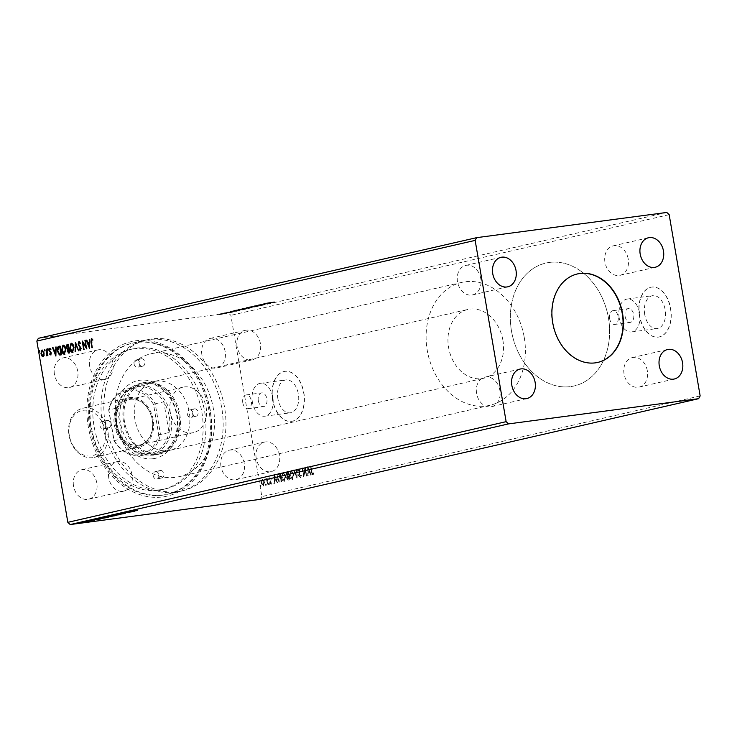 <?xml version="1.0" encoding="UTF-8"?>
<svg xmlns="http://www.w3.org/2000/svg" width="737" height="737" viewBox="0 0 737 737"><rect width="100%" height="100%" fill="white"/><g stroke="black" fill="none" stroke-linecap="round" stroke-linejoin="round"><path stroke-width="0.55" stroke-dasharray="3.69 2.76" d="M577.338 273.961A45.39 35.164 77.1 0 0 577.182 273.989A45.39 35.164 77.1 0 0 552.418 322.87A45.39 35.164 77.1 0 0 597.504 362.475A45.39 35.164 77.1 0 0 597.661 362.438M258.318 400.725A6.937 4.376 82.4 0 1 261.681 392.867A6.937 4.376 82.4 0 1 266.868 398.763A6.937 4.376 82.4 0 1 263.505 406.621A6.937 4.376 82.4 0 1 258.318 400.725M242.795 402.789A6.937 4.376 82.4 0 1 246.158 394.931A6.937 4.376 82.4 0 1 251.345 400.817A6.937 4.376 82.4 0 1 247.982 408.676A6.937 4.376 82.4 0 1 242.795 402.789M625.123 316.477A6.937 4.376 82.4 0 1 628.486 308.619A6.937 4.376 82.4 0 1 633.673 314.515A6.937 4.376 82.4 0 1 630.31 322.373A6.937 4.376 82.4 0 1 625.123 316.477M609.6 318.531A6.937 4.376 82.4 0 1 612.963 310.673A6.937 4.376 82.4 0 1 618.15 316.569A6.937 4.376 82.4 0 1 614.787 324.427A6.937 4.376 82.4 0 1 609.6 318.531M644.709 314.459A16.592 10.465 82.4 0 1 652.752 295.657A16.592 10.465 82.4 0 1 665.161 309.761A16.592 10.465 82.4 0 1 657.109 328.555A16.592 10.465 82.4 0 1 644.709 314.459M619.172 317.84A16.592 10.465 82.4 0 1 627.215 299.047A16.592 10.465 82.4 0 1 639.624 313.142A16.592 10.465 82.4 0 1 631.581 331.945A16.592 10.465 82.4 0 1 619.172 317.84M277.895 398.708A16.592 10.465 82.4 0 1 285.947 379.905A16.592 10.465 82.4 0 1 298.356 394.009A16.592 10.465 82.4 0 1 290.304 412.812A16.592 10.465 82.4 0 1 277.895 398.708M252.367 402.089A16.592 10.465 82.4 0 1 260.41 383.295A16.592 10.465 82.4 0 1 272.819 397.4A16.592 10.465 82.4 0 1 264.776 416.193A16.592 10.465 82.4 0 1 252.367 402.089M272.782 399.905A25.215 15.901 82.4 0 1 285.007 371.328A25.215 15.901 82.4 0 1 303.865 392.766A25.215 15.901 82.4 0 1 291.64 421.334A25.215 15.901 82.4 0 1 272.782 399.905M272.579 399.924A25.215 15.901 82.4 0 1 284.814 371.356A25.215 15.901 82.4 0 1 303.672 392.784A25.215 15.901 82.4 0 1 291.437 421.361A25.215 15.901 82.4 0 1 272.579 399.924M639.587 315.648A25.215 15.901 82.4 0 1 651.812 287.08A25.215 15.901 82.4 0 1 670.67 308.508A25.215 15.901 82.4 0 1 658.445 337.085A25.215 15.901 82.4 0 1 639.587 315.648M639.394 315.676A25.215 15.901 82.4 0 1 651.619 287.108A25.215 15.901 82.4 0 1 670.477 308.536A25.215 15.901 82.4 0 1 658.252 337.104A25.215 15.901 82.4 0 1 639.394 315.676M647.335 370.812A15.127 11.718 77.1 0 0 632.3 357.602A15.127 11.718 77.1 0 0 624.046 373.899A15.127 11.718 77.1 0 0 639.08 387.1A15.127 11.718 77.1 0 0 647.335 370.812M480.782 278.614A15.127 11.718 77.1 0 0 465.756 265.412A15.127 11.718 77.1 0 0 457.502 281.709A15.127 11.718 77.1 0 0 472.528 294.911A15.127 11.718 77.1 0 0 480.782 278.614M499.879 390.361A15.127 11.718 77.1 0 0 484.854 377.16A15.127 11.718 77.1 0 0 476.599 393.447A15.127 11.718 77.1 0 0 491.625 406.658A15.127 11.718 77.1 0 0 499.879 390.361M628.228 259.065A15.127 11.718 77.1 0 0 613.202 245.863A15.127 11.718 77.1 0 0 604.948 262.151A15.127 11.718 77.1 0 0 619.974 275.352A15.127 11.718 77.1 0 0 628.228 259.065M220.98 466.475A15.127 11.718 -102.9 0 1 229.235 450.187A15.127 11.718 -102.9 0 1 244.269 463.389A15.127 11.718 -102.9 0 1 236.015 479.676A15.127 11.718 -102.9 0 1 220.98 466.475M256.218 458.386A15.127 11.718 -102.9 0 1 264.472 442.089A15.127 11.718 -102.9 0 1 279.498 455.291A15.127 11.718 -102.9 0 1 271.244 471.588A15.127 11.718 -102.9 0 1 256.218 458.386M54.437 374.285A15.127 11.718 -102.9 0 1 62.691 357.998A15.127 11.718 -102.9 0 1 77.717 371.199A15.127 11.718 -102.9 0 1 69.462 387.487A15.127 11.718 -102.9 0 1 54.437 374.285M89.665 366.188A15.127 11.718 -102.9 0 1 97.92 349.9A15.127 11.718 -102.9 0 1 112.954 363.101A15.127 11.718 -102.9 0 1 104.7 379.398A15.127 11.718 -102.9 0 1 89.665 366.188M73.534 486.033A15.127 11.718 -102.9 0 1 81.789 469.736A15.127 11.718 -102.9 0 1 96.814 482.938A15.127 11.718 -102.9 0 1 88.56 499.235A15.127 11.718 -102.9 0 1 73.534 486.033M108.772 477.935A15.127 11.718 -102.9 0 1 117.026 461.648A15.127 11.718 -102.9 0 1 132.052 474.849A15.127 11.718 -102.9 0 1 123.798 491.137A15.127 11.718 -102.9 0 1 108.772 477.935M201.883 354.727A15.127 11.718 -102.9 0 1 210.137 338.44A15.127 11.718 -102.9 0 1 225.163 351.641A15.127 11.718 -102.9 0 1 216.908 367.938A15.127 11.718 -102.9 0 1 201.883 354.727M237.121 346.639A15.127 11.718 -102.9 0 1 245.375 330.342A15.127 11.718 -102.9 0 1 260.401 343.553A15.127 11.718 -102.9 0 1 252.146 359.84A15.127 11.718 -102.9 0 1 237.121 346.639M210.367 410.749A79.31 61.447 77.1 0 0 136.004 340.743A79.31 61.447 77.1 0 0 88.329 426.926A79.31 61.447 77.1 0 0 162.702 496.931A79.31 61.447 77.1 0 0 210.367 410.749M90.78 426.502A77.551 60.075 -102.9 0 1 133.075 343.009A77.551 60.075 -102.9 0 1 210.1 410.675A77.551 60.075 -102.9 0 1 167.796 494.168A77.551 60.075 -102.9 0 1 90.78 426.502M116.391 421.702A63.05 48.845 -102.9 0 1 150.781 353.815A63.05 48.845 -102.9 0 1 213.398 408.832A63.05 48.845 -102.9 0 1 179.008 476.71A63.05 48.845 -102.9 0 1 116.391 421.702M511.478 330.95A63.05 48.845 -102.9 0 1 545.868 263.072A63.05 48.845 -102.9 0 1 608.486 318.089A63.05 48.845 -102.9 0 1 574.095 385.967A63.05 48.845 -102.9 0 1 511.478 330.95A63.05 48.845 -102.9 0 1 545.868 263.072A63.05 48.845 -102.9 0 1 608.486 318.089A63.05 48.845 -102.9 0 1 574.095 385.967A63.05 48.845 -102.9 0 1 511.478 330.95M105.234 423.176A77.551 60.075 -102.9 0 1 147.529 339.683A77.551 60.075 -102.9 0 1 224.555 407.358A77.551 60.075 -102.9 0 1 182.251 490.842A77.551 60.075 -102.9 0 1 105.234 423.176M267.393 303.423L257.886 304.943L267.393 303.423L267.476 303.92L267.817 303.322M257.913 305.597L249.309 306.914L257.913 305.597L257.996 306.095L252.948 306.592L252.865 306.104M250.589 307.283L243.026 308.361L250.589 307.283L250.672 307.78L243.883 308.674L243.8 308.186M243.883 308.674L249.585 308.029L249.502 307.532M241.229 309.429L235.711 310.037L233.758 310.535L233.85 311.032L233.832 310.498L241.229 309.429L241.321 309.927L242.501 309.144M221.33 313.594L219.073 314.109L224.969 313.142L225.061 313.64L221.33 313.594L221.422 314.091L219.469 314.459L219.386 313.962L219.156 314.607L220.52 314.469L220.427 313.971M229.179 312.202L222.832 313.179L229.179 312.202L229.262 312.7L224.297 313.354L224.214 312.857M228.765 312.442L232.514 311.889L227.116 312.7L227.024 312.202L232.431 311.392L227.024 312.202L227.014 312.792L227.613 312.129L228.765 312.442L228.682 311.944M229.032 311.908L229.373 312.46L229.032 311.908M232.238 311.502L232.321 312L232.238 311.502M231.731 311.511L231.759 312.073L231.731 311.511M229.916 311.825L230.018 312.285M271.05 302.363L266.112 303.054L274.321 301.774L271.05 302.363L271.133 302.861L266.619 303.46L266.536 302.962M266.619 303.46L274.155 302.4L274.321 301.774L274.404 302.271L273.381 301.995M666.801 212.44L228.498 313.105L38.37 338.32M230.055 311.336L238.595 310.037L230.055 311.336L230.073 311.852L229.99 311.355M230.027 311.954L229.106 312.11L230.322 312.46L230.027 311.954M229.106 312.11L230.322 312.46L229.106 312.11M221.588 313.898L220.667 314.054L221.883 314.395L221.588 313.898M220.667 314.054L221.883 314.395L220.667 314.054M226.812 312.691L225.9 312.847L227.116 313.197L226.812 312.691M225.9 312.847L227.116 313.197L225.9 312.847M244.15 308.435L238.484 309.383L237.959 310.065L238.484 309.383L246.186 308.259L245.679 308.941L244.15 308.435L244.242 308.932L240.022 309.89L239.94 309.402M252.247 306.574L246.582 307.522L246.047 308.213L246.582 307.522L254.283 306.408L253.768 307.08L252.247 306.574L252.33 307.071L248.111 308.038L248.028 307.541M259.046 305.689L254.449 306.233L261.617 305.284L261.276 304.703L254.468 305.827L261.276 304.703L261.359 305.201L260.585 304.823L260.953 305.367L259.046 305.689L258.954 305.201M254.366 305.735L254.551 306.325L254.366 305.735M255.214 305.698L255.297 306.196L255.214 305.698M263.671 303.616L272.211 302.317L263.671 303.616L263.689 304.132L263.606 303.635M266.324 484.624L265.854 483.979L266.094 485.425L265.854 483.979M269.53 483.887L269.06 483.242L268.83 484.043L269.309 484.688L269.06 483.242M274.496 474.352L274.173 483.454L274.708 480.441L276.237 480.091L277.729 482.643L274.431 474.361M285.919 476.277L283.063 472.15L281.727 477.198C282.124 479.686 283.082 481.049 284.593 481.298L285.919 476.277L283.174 472.131L281.727 477.198M281.341 477.254C281.737 479.741 282.686 481.104 284.206 481.344L285.532 476.332M308.112 466.632L307.78 475.733L308.324 472.712L309.853 472.362L311.346 474.914L308.038 466.641M300.53 477.631L301.433 475.448L301.018 475.089L299.977 476.793L299.397 475.439L300.263 470.307L298.946 468.502L298.144 470.215L298.559 470.676L299.13 469.386L299.839 470.363L298.982 475.54L300.53 477.631M297.757 470.261L298.172 470.722L298.715 469.441L299.452 470.418L298.596 475.595L300.143 477.687L301.046 475.503L300.632 475.144L300.023 476.784L299.01 475.485L299.876 470.363L298.982 468.492L298.144 470.215M294.008 474.425L291.152 470.289L289.816 475.347C290.212 477.834 291.17 479.197 292.681 479.437L294.008 474.425L291.262 470.27L289.816 475.347M289.429 475.393C289.825 477.88 290.783 479.243 292.294 479.483L293.621 474.471M261.091 485.821L260.622 485.176L260.391 485.987L260.87 486.623L260.622 485.176M700.15 395.935L261.847 496.609L230.865 315.335L228.498 313.105M669.168 214.66L230.865 315.335M289.724 479.888L288.231 471.192L287.467 471.367L286.582 473.808L287.412 475.54L286.933 477.963L288.637 480.137L289.724 479.888L288.231 471.192M287.845 471.247L287.08 471.422L286.196 473.863L287.015 475.595L286.536 478.009L288.139 480.202L289.337 479.934M297.048 478.202L297.306 469.11L296.652 476.111L293.75 469.93L296.974 478.221L297.306 469.11M311.963 471.754L310.968 465.968L311.558 471.938L313.068 474.748L313.925 473.513L313.603 472.896L312.912 473.863L311.576 471.8L310.968 465.968M310.581 466.024L311.171 471.984L312.617 474.812L313.925 473.513M306.528 476.019L305.459 467.24L303.847 474.342L302.327 467.958L303.81 476.646L305.422 469.561L306.141 476.074L306.951 475.927M280.364 482.035L281.635 481.74L280.143 473.053L278.079 473.854L277.563 478.276C277.923 480.8 278.862 482.053 280.364 482.035L279.774 482.118L280.364 482.035M270.101 477.677L269.456 478.764L269.788 479.253L270.212 478.46L270.765 479.225L270.111 482.597L271.308 484.227L272.017 483.168L271.677 482.643L271.216 483.435L270.534 482.532L271.188 479.161L270.101 477.677M271.631 483.223L271.29 482.689L270.829 483.49L270.147 482.588L270.801 479.207L269.714 477.723L269.06 478.81L269.401 479.299L269.825 478.506L270.378 479.271L269.724 482.652L270.866 484.292L272.017 483.168M268.314 484.799L267.227 478.451L266.969 479.483L265.781 478.893L267.089 480.598L268.314 484.799L267.227 478.451M263.772 480.22L262.464 479.428L261.515 480.736L261.497 483.085L263.588 486.005L264.565 482.376L263.772 480.22L262.077 479.483L261.515 480.736M261.128 480.782L261.11 483.14L263.1 486.07L264.565 482.376M260.336 499.345L261.847 496.609M91.941 339.462L92.337 347.671M92.724 347.624L91.922 347.772M92.595 339.398L91.452 338.615M92.982 339.342L92.494 340.107M92.88 340.061L92.236 339.527M89.739 339.278L89.481 348.334M89.868 348.279L89.407 348.343M89.803 348.297L89.499 347.532M87.021 339.895L88.062 342.558M89.564 343.138L88.394 343.405L89.481 346.187M85.732 340.199L86.828 348.942M87.215 348.887L86.745 348.96M87.132 348.905L86.717 348.251M83.392 343.027L84.11 349.559M84.497 349.513L83.696 349.66M82.71 341.59L86.422 346.758M80.397 343.129L78.923 341.498M80.784 343.073L80.14 343.645M79.421 342.337L78.527 344.041M78.914 343.986L78.813 344.861M79.2 344.805L80.573 347.127M80.959 347.072L81.015 348.398M81.402 348.343L80.388 350.646M79.707 348.758L80.628 349.707M75.828 342.475L78.675 350.812M79.062 350.757L78.214 350.913M76.151 344.575L75.57 351.521M75.957 351.475L75.11 351.632M75.736 343.285L75.764 342.484M71.314 343.285L71.388 343.258C72.899 343.479 73.857 344.824 74.262 347.302L73.875 347.357M74.262 347.302L72.594 352.443M71.553 344.142L70.503 348.214L72.816 351.503M68.504 344.151L69.6 352.894M69.997 352.848L68.891 353.06M68.237 345.137L66.975 347.072L67.896 348.472L68.578 348.417M68.946 349.264L68.016 351.042L68.983 352.148M63.225 345.137L63.299 345.119C64.81 345.34 65.768 346.685 66.173 349.163L65.786 349.218M66.173 349.163L64.506 354.294M63.465 346.003L62.415 350.075L64.727 353.355M60.416 346.012L61.512 354.755M61.899 354.7L60.287 355.013M60.692 354.939L59.734 354.875M60.148 346.998L58.619 347.578L58.214 350.923L59.808 354L61.06 353.972M56.123 346.998L55.865 356.054M56.252 355.999L55.791 356.063M56.187 356.017L55.883 355.252M53.414 347.624L54.446 350.278M55.948 350.858L54.778 351.125L55.865 353.907M49.913 348.325L51.056 348.942L50.917 349.578L50.236 349.043L49.895 350.186L51.608 353.014L50.715 354.921M50.291 353.548L50.945 354.092M48.522 349.375L48.301 350.186L48.135 349.43M47.094 349.071L47.794 355.474M48.181 355.418L47.371 355.566M47.601 354.58L46.671 355.851M45.316 350.112L45.095 350.923L44.929 350.167M42.23 350.084L44.432 352.968L44.017 355.363M44.404 355.308L43.068 356.671M42.47 350.83L41.779 353.567L43.326 355.842M40.084 351.319L39.862 352.12L39.697 351.365M260.235 485.232L260.391 485.987M260.004 486.033L260.87 486.623M260.483 486.678L260.705 485.876M286.196 473.863L287.577 472.233L288.066 475.043L287.006 473.734L287.974 472.177L288.443 474.969L287.845 475.07L287.006 473.734M287.347 476.213L288.213 475.909L288.489 479.234L287.347 477.862L287.734 476.157L288.6 475.853L289.153 479.087L288.287 479.253L286.96 477.917L287.734 476.157M292.156 478.589L290.231 475.245L290.986 471.219L293.197 474.564L292.156 478.589L289.844 475.301L290.903 471.238L293.584 474.517L292.156 478.589M296.458 469.266L296.652 476.111M296.265 476.166L294.201 469.819M293.354 469.976L296.974 478.221M313.538 473.569L313.603 472.896M313.216 472.942L313.179 473.67M312.792 473.725L311.576 471.8M307.651 466.696L307.78 475.733M307.393 475.789L308.241 475.632M307.854 475.678L308.324 472.712M307.937 472.767L309.853 472.362M309.466 472.417L310.885 475.024M310.498 475.07L311.346 474.914M310.95 474.969L307.725 466.678M307.965 471.837L308.048 468.778L309.135 471.569L307.965 471.837L308.435 468.732L309.522 471.514L308.352 471.781M306.564 475.982L305.459 467.24M304.989 467.304L303.847 474.342M303.46 474.398L302.741 467.857M301.94 468.004L303.81 476.646M303.423 476.701L303.902 476.627M303.515 476.673L305.422 469.561M305.035 469.607L306.141 476.074M284.067 480.45L282.142 477.106L283.284 473.025L285.108 476.424L284.067 480.45L281.755 477.152L283.192 473.043L285.495 476.378L284.067 480.45M281.239 481.795L279.756 473.099L277.692 473.9L277.167 478.322C277.536 480.846 278.475 482.099 279.977 482.081L281.635 481.74M279.212 474.149L280.226 481.104L279.065 481.141L277.591 478.23L278.052 474.674L279.876 474.038L281.064 480.948L279.452 481.086L277.978 478.175L278.439 474.619L279.609 474.103M280.226 481.104L279.065 481.141L280.226 481.104M274.035 474.416L274.173 483.454M273.777 483.509L274.625 483.352M274.238 483.398L274.708 480.441M274.321 480.487L276.237 480.091M275.85 480.137L277.269 482.744M276.882 482.799L277.729 482.643M277.342 482.689L274.109 474.398M274.348 479.557L274.431 476.507L275.518 479.29L274.348 479.557L274.818 476.452L275.905 479.234L274.735 479.501M268.673 483.288L268.83 484.043M268.443 484.098L269.309 484.688M268.922 484.743L269.143 483.933M266.416 478.599L266.969 479.483M266.582 479.529L266.057 478.599M265.394 478.949L266.094 479.52M265.707 479.575L266.26 479.363M265.873 479.418L267.089 480.598M266.702 480.653L267.89 484.9M265.458 484.025L265.624 484.78M265.237 484.835L266.094 485.425M265.707 485.48L265.937 484.67M264.178 482.431L263.385 480.275M263.063 485.278L261.911 482.993L262.261 480.248L263.754 482.532L263.063 485.278L261.524 483.048L262.206 480.257L264.141 482.477L263.063 485.278M79.974 523.141L79.679 522.671L78.767 522.828L79.762 523.169M78.85 523.325L78.767 522.828L79.062 523.279M86.68 521.888L86.929 521.372L81.485 522.201L86.929 521.372L87.012 521.87M84.672 521.888L84.755 522.349M82.507 522.211L82.581 522.671M81.116 522.837L81.485 522.201L81.567 522.699M85.575 521.51L85.658 522.008M82.175 522.57L86.008 521.603L82.093 522.118L83.005 522.616M86.1 522.1L86.008 521.603L85.234 522.063M85.206 521.943L84.912 521.464L84 521.621L84.995 521.962M84.082 522.118L84 521.621L84.294 522.082M86.312 521.096L91.277 520.442L86.312 521.096L86.404 521.593M91.277 520.442L91.36 520.939M90.863 520.534L90.937 520.995M89.398 520.81L89.49 521.308M89.278 521.216L89.674 520.755L89.757 521.252M85.897 521.197L85.98 521.695M88.412 521.206L88.118 520.727L87.206 520.884L88.2 521.225M87.288 521.381L87.206 520.884L87.5 521.345M93.848 520.248L93.756 519.751L89.205 520.423L93.756 519.751L94.336 520.193M92.751 520.046L92.834 520.506M92.567 520.046L92.659 520.543M93.442 520.304L93.627 519.852L93.71 520.35M92.816 519.926L92.89 520.386M90.66 520.304L90.734 520.773M89.288 520.921L89.205 520.423L89.831 520.884M90.734 520.138L90.817 520.635M90.955 520.138L91.038 520.635M90.227 520.847L90.144 520.35L89.932 520.792M90.715 520.258L90.808 520.755M91.674 520.092L91.757 520.589M92.862 519.889L92.945 520.386M100.776 518.433L92.171 519.751L100.776 518.433L100.858 518.931M100.711 518.452L100.794 518.94M92.171 519.751L92.254 520.248M92.632 519.649L92.715 520.147M95.368 519.235L95.451 519.732M95.276 519.041L95.359 519.539M95.727 518.94L95.819 519.438M96.243 519.097L99.108 518.664L96.317 519.53M97.671 519.051L97.579 518.553L99.633 518.037L106.423 517.144L98.371 518.332L98.454 518.83M99.633 518.037L99.716 518.535M106.423 517.144L106.515 517.632M99.596 518.369L99.679 518.83M98.592 518.793L105.308 517.328L99.467 518.148L98.537 518.912M105.308 517.328L105.391 517.789M103.641 517.696L103.724 518.194M100.02 518.277L100.103 518.774M108.026 516.444L102.388 517.392L108.026 516.444L108.109 516.941M110.2 516.757L110.117 516.259L109.61 516.766M103.871 517.392L103.945 517.853M101.89 518.065L101.798 517.567L102.471 517.89M103.171 517.743L108.836 516.536L103.097 517.3L102.71 517.936M108.929 517.033L108.836 516.536L109.371 516.886M104.295 517.3L104.378 517.798M107.611 516.536L107.685 516.996M107.722 516.186L114.521 515.283L107.722 516.186L107.814 516.674M114.521 515.283L114.604 515.78M106.727 516.932L106.635 516.434L107.362 516.923M109.573 516.066L107.528 516.296L109.573 516.066L109.656 516.563M111.084 516.241L113.406 515.467L111.011 515.808L111.305 516.37M112.964 515.568L113.056 516.066M113.406 515.467L113.48 515.928M108.007 516.186L108.081 516.646M116.114 514.583L110.476 515.532L116.114 514.583L116.197 515.08M118.289 514.896L118.206 514.398L117.699 514.905M109.979 516.213L109.896 515.716L110.559 516.029M111.259 515.882L116.934 514.675L111.186 515.439L110.799 516.084M117.017 515.172L116.934 514.675L117.459 515.034M112.383 515.439L112.466 515.937M115.7 514.675L115.773 515.135M115.046 514.5L123.586 513.201L115.046 514.5L115.138 514.997M123.586 513.201L123.669 513.698M123.125 513.302L123.208 513.763M116.649 514.288L116.732 514.748M120.481 513.91L120.564 514.408M114.981 514.518L115.064 515.016M119.09 514.196L118.325 513.726L124.82 512.777L118.325 513.726L118.408 514.223M119.523 514.15L119.44 513.652L119.127 514.085M120.242 513.532L120.334 514.03M123.576 512.961L123.659 513.459M125.502 513.201L124.82 512.777L124.903 513.274M123.236 513.182L123.319 513.643M123.143 513.164L123.226 513.661M124.507 513.33L124.746 512.878L124.829 513.376M123.3 513.044L123.383 513.505M122.112 513.256L122.185 513.717M124.535 512.326L131.739 511.321L124.535 512.326L124.617 512.814M124.949 512.224L125.041 512.722M131.739 511.321L131.831 511.819M131.656 511.349L131.739 511.837M123.954 512.62L124.037 513.081M129.021 511.948L129.104 512.445M121.817 512.943L121.9 513.44M121.909 512.924L121.992 513.422M134.392 510.713L125.787 512.031L134.392 510.713L134.475 511.211M134.327 510.732L134.41 511.22M125.787 512.031L125.87 512.528M126.248 511.929L126.331 512.427M128.984 511.515L129.067 512.012M128.892 511.321L128.975 511.819M129.344 511.22L129.426 511.708M129.859 511.377L132.724 510.944L129.933 511.81M137.248 510.059L130.864 510.852L137.248 510.059L137.34 510.557M136.833 510.151L136.916 510.612M130.633 511.441L130.55 510.944L130.946 511.349M132.678 510.511L132.761 511.008M132.982 510.492L133.075 510.99M131.941 510.677L132.015 511.137M266.195 303.552L266.112 303.054M273.464 302.492L271.133 302.861M230.073 311.852L235.121 311.346L235.039 310.857M235.121 311.346L235.49 310.747M235.573 311.244L233.961 311.41L233.869 310.913M233.961 311.41L235.49 311.051L235.398 310.563M235.49 311.051L238.217 310.636L238.134 310.139M238.217 310.636L238.595 310.037M238.677 310.535L230.147 311.834M233.436 311.456L234.615 311.189L231.658 311.125L233.353 310.959M231.75 311.622L231.658 311.125M234.615 311.189L234.523 310.692M230.008 312.396L229.926 311.898M230.451 312.295L230.368 311.797M229.207 312.341L229.124 311.843M224.297 313.354L223.799 312.958M223.882 313.446L224.527 312.857M224.61 313.354L223.062 313.63L222.979 313.133M222.915 313.676L223.56 313.068M223.643 313.566L223.661 313.032M223.744 313.529L225.402 313.253L225.319 312.755M225.402 313.253L228.839 312.792L228.756 312.295M220.52 314.469L224.601 313.778L223.504 313.262M223.587 313.759L221.422 314.091M223.993 313.851L220.077 314.377L223.993 313.851L223.91 313.354L219.995 313.879L223.91 313.354L223.09 313.363L223.993 313.851M220.943 314.367L219.995 313.879L220.943 314.367M242.584 309.632L235.794 310.535L235.711 310.037M235.794 310.535L233.915 310.986L235.923 310.848L235.84 310.351M235.923 310.848L241.321 309.927M235.794 310.599L241.469 309.826L234.781 310.857L235.987 310.047L241.386 309.328L235.711 310.111M234.698 310.894L234.698 310.36L234.698 310.894M236.07 310.544L235.987 310.047M241.469 309.826L241.386 309.328M236.337 310.747L236.255 310.249M239.728 310.213L239.645 309.715M240.022 309.89L244.242 308.932M244.997 309.033L240.437 309.798L244.997 309.033L244.914 308.536L239.166 309.3L245.375 308.388L244.997 309.033M238.797 309.936L239.166 309.3L238.797 309.936M240.437 309.798L240.354 309.3M243.818 309.024L243.735 308.527M245.495 308.61L246.37 308.582L245.495 308.61M249.585 308.029L250.672 307.78M246.232 308.49L249.557 307.965L246.232 308.49L246.149 307.992L249.475 307.467L246.149 307.992L246.711 307.983L246.232 308.49M243.975 308.821L246.333 308.398L243.975 308.821L243.643 308.287L246.25 307.9L243.643 308.287L243.975 308.821M244.159 308.683L244.076 308.186M246.121 308.444L246.038 307.946M246.333 308.398L246.25 307.9M247.033 308.306L246.95 307.808M249.078 308.075L248.995 307.578M249.557 307.965L249.475 307.467M248.111 308.038L252.33 307.071M253.086 307.172L248.526 307.937L253.086 307.172L253.003 306.675L247.254 307.44L253.464 306.537L253.086 307.172M246.886 308.084L247.254 307.44L246.886 308.084M248.526 307.937L248.443 307.44M251.907 307.163L251.824 306.675M252.948 306.592L252.404 306.205M252.496 306.703L256.319 306.325L256.236 305.827M256.319 306.325L249.843 307.311L249.76 306.813M249.843 307.311L249.309 306.914M249.392 307.412L257.922 306.113L257.839 305.615M258.512 305.754L258.429 305.256M257.83 305.717L257.747 305.219M257.01 305.8L256.927 305.302M256.559 305.901L256.476 305.404M257.185 305.846L257.102 305.348M257.342 305.873L257.259 305.376M258.632 305.791L258.549 305.293M267.899 303.819L261.11 304.722L261.027 304.224M261.11 304.722L260.935 304.243M261.018 304.74L263.45 304.676L263.367 304.178M263.45 304.676L258.392 305.348L258.3 304.851M258.392 305.348L257.886 304.943M257.968 305.44L264.758 304.538L264.675 304.049M264.758 304.538L264.767 304.022M264.859 304.519L262.427 304.584L262.344 304.086M262.427 304.584L267.476 303.92M263.689 304.132L268.738 303.626L268.655 303.128M268.738 303.626L269.106 303.027M269.189 303.524L267.577 303.681L267.485 303.193M267.577 303.681L269.097 303.331L269.014 302.833M269.097 303.331L271.833 302.916L271.75 302.419M271.833 302.916L272.211 302.317M272.294 302.815L263.754 304.114M267.052 303.736L268.222 303.469L265.274 303.404L266.969 303.239M265.366 303.902L265.274 303.404M268.222 303.469L268.139 302.971M136.363 359.877A3.786 2.93 -102.9 0 1 139.883 363.083A3.786 2.93 -102.9 0 1 137.847 367.293A3.786 2.93 -102.9 0 1 137.635 367.33A3.786 2.93 -102.9 0 1 134.116 364.124A3.786 2.93 -102.9 0 1 136.152 359.923A3.786 2.93 -102.9 0 1 136.363 359.877M141.292 358.753A3.786 2.93 -102.9 0 1 144.811 361.95A3.786 2.93 -102.9 0 1 142.775 366.16A3.786 2.93 -102.9 0 1 142.563 366.197A3.786 2.93 -102.9 0 1 139.044 363A3.786 2.93 -102.9 0 1 141.08 358.79A3.786 2.93 -102.9 0 1 141.292 358.753M102.259 421.546A3.786 2.93 -102.9 0 1 105.787 424.742A3.786 2.93 -102.9 0 1 103.742 428.952A3.786 2.93 -102.9 0 1 103.539 428.989A3.786 2.93 -102.9 0 1 100.011 425.793A3.786 2.93 -102.9 0 1 102.056 421.582A3.786 2.93 -102.9 0 1 102.259 421.546M107.187 420.412A3.786 2.93 -102.9 0 1 110.707 423.618A3.786 2.93 -102.9 0 1 108.671 427.819A3.786 2.93 -102.9 0 1 108.459 427.856A3.786 2.93 -102.9 0 1 104.94 424.659A3.786 2.93 -102.9 0 1 106.976 420.449A3.786 2.93 -102.9 0 1 107.187 420.412M155.461 471.625A3.786 2.93 -102.9 0 1 158.989 474.831A3.786 2.93 -102.9 0 1 156.953 479.041A3.786 2.93 -102.9 0 1 156.741 479.078A3.786 2.93 -102.9 0 1 153.213 475.872A3.786 2.93 -102.9 0 1 155.258 471.662A3.786 2.93 -102.9 0 1 155.461 471.625M160.39 470.492A3.786 2.93 -102.9 0 1 163.918 473.698A3.786 2.93 -102.9 0 1 161.873 477.908A3.786 2.93 -102.9 0 1 161.67 477.944A3.786 2.93 -102.9 0 1 158.142 474.739A3.786 2.93 -102.9 0 1 160.178 470.528A3.786 2.93 -102.9 0 1 160.39 470.492M189.566 409.965A3.786 2.93 -102.9 0 1 193.094 413.171A3.786 2.93 -102.9 0 1 191.049 417.372A3.786 2.93 -102.9 0 1 190.837 417.418A3.786 2.93 -102.9 0 1 187.318 414.212A3.786 2.93 -102.9 0 1 189.354 410.002A3.786 2.93 -102.9 0 1 189.566 409.965M194.494 408.832A3.786 2.93 -102.9 0 1 198.013 412.038A3.786 2.93 -102.9 0 1 195.978 416.248A3.786 2.93 -102.9 0 1 195.766 416.285A3.786 2.93 -102.9 0 1 192.246 413.079A3.786 2.93 -102.9 0 1 194.282 408.869A3.786 2.93 -102.9 0 1 194.494 408.832M153.259 458.709A39.844 30.871 77.1 0 0 177.202 415.41A39.844 30.871 77.1 0 0 139.846 380.246A39.844 30.871 77.1 0 0 115.893 423.545A39.844 30.871 77.1 0 0 153.259 458.709M142.416 383.01A36.564 28.328 -102.9 0 1 176.465 413.973A36.564 28.328 -102.9 0 1 156.76 454.655A36.564 28.328 -102.9 0 1 154.724 455.024A36.564 28.328 -102.9 0 1 120.684 424.051A36.564 28.328 -102.9 0 1 140.389 383.378A36.564 28.328 -102.9 0 1 142.416 383.01M145.53 382.291A36.564 28.328 -102.9 0 1 179.57 413.264A36.564 28.328 -102.9 0 1 159.865 453.937A36.564 28.328 -102.9 0 1 157.838 454.305A36.564 28.328 -102.9 0 1 123.788 423.342A36.564 28.328 -102.9 0 1 143.494 382.66A36.564 28.328 -102.9 0 1 145.53 382.291M158.648 490.252A71.876 55.68 -102.9 0 1 91.738 429.385A71.876 55.68 -102.9 0 1 130.458 349.43A71.876 55.68 -102.9 0 1 134.456 348.702A71.876 55.68 -102.9 0 1 201.367 409.569A71.876 55.68 -102.9 0 1 162.637 489.525A71.876 55.68 -102.9 0 1 158.648 490.252M161.449 489.608A71.876 55.68 -102.9 0 1 94.529 428.741A71.876 55.68 -102.9 0 1 133.259 348.785A71.876 55.68 -102.9 0 1 137.248 348.067A71.876 55.68 -102.9 0 1 204.167 408.934A71.876 55.68 -102.9 0 1 165.438 488.889A71.876 55.68 -102.9 0 1 161.449 489.608M162.398 495.19A77.551 60.075 -102.9 0 1 90.209 429.524A77.551 60.075 -102.9 0 1 131.987 343.258A77.551 60.075 -102.9 0 1 136.299 342.475A77.551 60.075 -102.9 0 1 208.497 408.151A77.551 60.075 -102.9 0 1 166.709 494.416A77.551 60.075 -102.9 0 1 162.398 495.19M175.148 492.27A77.551 60.075 -102.9 0 1 102.95 426.594A77.551 60.075 -102.9 0 1 144.738 340.328A77.551 60.075 -102.9 0 1 149.04 339.554A77.551 60.075 -102.9 0 1 221.238 405.221A77.551 60.075 -102.9 0 1 179.45 491.487A77.551 60.075 -102.9 0 1 175.148 492.27M156.152 381.14A35.302 27.352 -102.9 0 1 189.022 411.043A35.302 27.352 -102.9 0 1 169.998 450.316A35.302 27.352 -102.9 0 1 168.036 450.675A35.302 27.352 -102.9 0 1 135.166 420.772A35.302 27.352 -102.9 0 1 154.19 381.499A35.302 27.352 -102.9 0 1 156.152 381.14M145.742 383.535A35.302 27.352 -102.9 0 1 178.612 413.439A35.302 27.352 -102.9 0 1 159.588 452.711A35.302 27.352 -102.9 0 1 157.626 453.062A35.302 27.352 -102.9 0 1 124.756 423.167A35.302 27.352 -102.9 0 1 143.779 383.894A35.302 27.352 -102.9 0 1 145.742 383.535M105.032 430.749A23.197 17.974 -102.9 0 1 91.084 455.963A23.197 17.974 -102.9 0 1 69.333 435.484A23.197 17.974 -102.9 0 1 83.272 410.269A23.197 17.974 -102.9 0 1 105.032 430.749M69.02 435.401A25.215 19.54 77.1 0 0 94.069 457.41A25.215 19.54 77.1 0 0 107.823 430.261A25.215 19.54 77.1 0 0 82.774 408.252A25.215 19.54 77.1 0 0 69.02 435.401M114.401 424.982A25.215 19.54 77.1 0 0 139.45 446.981A25.215 19.54 77.1 0 0 153.204 419.832A25.215 19.54 77.1 0 0 128.164 397.823A25.215 19.54 77.1 0 0 114.401 424.982M152.338 419.952A24.081 18.655 77.1 0 0 129.749 398.689A24.081 18.655 77.1 0 0 115.276 424.862A24.081 18.655 77.1 0 0 137.856 446.125A24.081 18.655 77.1 0 0 152.338 419.952M116.326 424.678A23.326 18.075 -102.9 0 1 129.049 399.565A23.326 18.075 -102.9 0 1 152.218 419.915A23.326 18.075 -102.9 0 1 139.496 445.037A23.326 18.075 -102.9 0 1 116.326 424.678M170.256 412.287A23.326 18.075 -102.9 0 1 182.988 387.174A23.326 18.075 -102.9 0 1 206.148 407.533A23.326 18.075 -102.9 0 1 193.426 432.647A23.326 18.075 -102.9 0 1 170.256 412.287M169.326 416.792A34.049 26.375 -102.9 0 1 169.04 432.536A34.049 26.375 -102.9 0 1 150.753 453.448A34.049 26.375 -102.9 0 1 122.48 438.708A34.049 26.375 -102.9 0 1 116.943 423.738A34.049 26.375 -102.9 0 1 117.229 407.994A34.049 26.375 -102.9 0 1 135.507 387.082A34.049 26.375 -102.9 0 1 163.789 401.822L169.04 432.536L160.491 434.498L155.24 403.784L163.789 401.822A34.049 26.375 -102.9 0 1 169.326 416.792M116.75 423.683A35.302 27.352 77.1 0 0 151.813 454.499A35.302 27.352 77.1 0 0 171.067 416.488A35.302 27.352 77.1 0 0 136.004 385.672A35.302 27.352 77.1 0 0 116.75 423.683M502.901 340.264A35.302 27.352 -102.9 0 1 483.647 378.274A35.302 27.352 -102.9 0 1 448.584 347.468A35.302 27.352 -102.9 0 1 467.838 309.457A35.302 27.352 -102.9 0 1 502.901 340.264M524.247 337.435A63.05 48.845 -102.9 0 1 489.856 405.313A63.05 48.845 -102.9 0 1 427.239 350.296A63.05 48.845 -102.9 0 1 461.629 282.418A63.05 48.845 -102.9 0 1 524.247 337.435M122.48 438.708L117.229 407.994L108.68 409.956L113.931 440.671L122.48 438.708M153.545 404.392L155.24 403.784A34.049 26.375 77.1 0 0 126.967 389.044A34.049 26.375 77.1 0 0 108.68 409.956L108.919 410.316A32.787 25.399 -102.9 0 1 128.284 390.122A32.787 25.399 -102.9 0 1 153.545 404.392L158.695 434.498A32.787 25.399 -102.9 0 1 139.321 454.692A32.787 25.399 -102.9 0 1 114.069 440.422L108.919 410.316M114.069 440.422L113.931 440.671A34.049 26.375 77.1 0 0 142.204 455.411A34.049 26.375 77.1 0 0 160.491 434.498L158.695 434.498M91.885 520.092L91.959 520.552M105.041 517.392L105.124 517.89M110.32 515.9L110.403 516.397M122.02 513.228L122.102 513.726M132.734 510.658L132.817 511.156M132.245 510.759L132.328 511.22M270.783 302.944L270.7 302.446M227.171 313.013L227.088 312.516M234.965 310.728L234.882 310.231M241.017 309.927L240.935 309.429M246.821 308.352L246.738 307.854M258.125 305.735L258.042 305.238M246.158 394.931L261.681 392.867M612.963 310.673L628.486 308.619M627.215 299.047L652.752 295.657M260.41 383.295L285.947 379.905M632.3 357.602L667.538 349.513M465.756 265.412L500.985 257.324M484.854 377.16L520.092 369.062M613.202 245.863L648.44 237.765M264.472 442.089L229.235 450.187M97.92 349.9L62.691 357.998M117.026 461.648L81.789 469.736M245.375 330.342L210.137 338.44M461.629 282.418L150.781 353.815M147.529 339.683L133.075 343.009M182.251 490.842L167.796 494.168M489.856 405.313L179.008 476.71M252.146 359.84L216.908 367.938M123.798 491.137L88.56 499.235M104.7 379.398L69.462 387.487M271.244 471.588L236.015 479.676M619.974 275.352L655.211 267.264M491.625 406.658L526.863 398.56M472.528 294.911L507.765 286.813M639.08 387.1L674.309 379.002M264.776 416.193L290.304 412.812M631.581 331.945L657.109 328.555M614.787 324.427L630.31 322.373M247.982 408.676L263.505 406.621M80.084 523.141L80.001 522.644M78.748 523.353L78.666 522.855M87.141 521.879L87.058 521.381M81.871 522.717L81.779 522.22M86.395 522.008L86.312 521.51M85.317 521.943L85.225 521.446M83.981 522.155L83.898 521.658M90.494 521.133L90.411 520.635M89.877 521.216L89.794 520.718M88.523 521.206L88.44 520.709M87.187 521.418L87.104 520.921M93.829 520.313L93.737 519.815M89.02 521.004L88.937 520.506M89.794 520.884L89.711 520.386M94.594 520.184L94.511 519.686M106.294 517.061L106.211 516.563M110.642 516.425L110.559 515.928M107.114 516.923L107.031 516.434M118.906 514.205L118.823 513.707M125.806 513.201L125.723 512.703M125.004 513.321L124.921 512.832M118.077 514.325L117.994 513.836M274.413 301.792L274.496 302.29M273.602 301.912L273.685 302.4M226.793 312.276L226.885 312.774M227.475 312.175L227.558 312.672M229.124 311.954L229.207 312.451M232.551 311.401L232.634 311.898M231.842 311.521L231.925 312.018M229.004 312.147L229.087 312.645M230.34 311.935L230.423 312.433M220.566 314.082L220.649 314.579M221.901 313.87L221.984 314.367M218.944 314.091L219.027 314.588M219.7 313.971L219.783 314.469M224.223 313.262L224.306 313.759M225.798 312.884L225.881 313.382M227.134 312.672L227.217 313.17M242.501 308.508L242.584 309.006M245.31 308.167L245.403 308.665M243.321 308.379L243.403 308.877M246.047 308.038L246.13 308.536M261.865 304.676L261.948 305.173M261.055 304.805L261.138 305.302M254.081 305.827L254.164 306.325M254.891 305.698L254.974 306.196M142.775 366.16L137.847 367.293M108.671 427.819L103.742 428.952M161.873 477.908L156.953 479.041M195.978 416.248L191.049 417.372M159.865 453.937L156.76 454.655M130.458 349.43L133.259 348.785M131.987 343.258L144.738 340.328M159.588 452.711L169.998 450.316M143.779 383.894L154.19 381.499M166.709 494.416L179.45 491.487M162.637 489.525L165.438 488.889M143.494 382.66L140.389 383.378M194.282 408.869L189.354 410.002M160.178 470.528L155.258 471.662M106.976 420.449L102.056 421.582M141.08 358.79L136.152 359.923M94.069 457.41L139.45 446.981M82.774 408.252L128.164 397.823M182.988 387.174L129.049 399.565M151.813 454.499L483.647 378.274M136.004 385.672L467.838 309.457M126.967 389.044L135.507 387.082M142.204 455.411L150.753 453.448M193.426 432.647L139.496 445.037"/><path stroke-width="1.11" d="M622.572 313.529A45.39 35.164 77.1 0 0 577.486 273.924A45.39 35.164 77.1 0 0 552.732 322.797A45.39 35.164 77.1 0 0 597.808 362.411A45.39 35.164 77.1 0 0 622.572 313.529M597.661 362.438A45.39 35.164 77.1 0 0 622.258 313.603A45.39 35.164 77.1 0 0 577.338 273.961M682.563 362.715A15.127 11.718 77.1 0 0 667.538 349.513A15.127 11.718 77.1 0 0 659.283 365.801A15.127 11.718 77.1 0 0 674.309 379.002A15.127 11.718 77.1 0 0 682.563 362.715M516.02 270.525A15.127 11.718 77.1 0 0 500.985 257.324A15.127 11.718 77.1 0 0 492.731 273.611A15.127 11.718 77.1 0 0 507.765 286.813A15.127 11.718 77.1 0 0 516.02 270.525M535.117 382.273A15.127 11.718 77.1 0 0 520.092 369.062A15.127 11.718 77.1 0 0 511.837 385.359A15.127 11.718 77.1 0 0 526.863 398.56A15.127 11.718 77.1 0 0 535.117 382.273M663.466 250.967A15.127 11.718 77.1 0 0 648.44 237.765A15.127 11.718 77.1 0 0 640.186 254.062A15.127 11.718 77.1 0 0 655.211 267.264A15.127 11.718 77.1 0 0 663.466 250.967M476.664 237.655L38.37 338.32L36.85 341.065L67.832 522.34L70.199 524.56L260.336 499.345L698.63 398.68L700.15 395.935L669.168 214.66L666.801 212.44L476.664 237.655L475.153 240.391L506.135 421.665L67.832 522.34M134.475 511.211L125.87 512.528L134.475 511.211M118.408 514.223L124.903 513.274L119.09 514.196M124.903 513.274L125.502 513.201M116.197 515.08L110.559 516.029L116.197 515.08M118.289 514.896L117.699 514.905M109.979 516.213L110.559 516.029M108.109 516.941L102.471 517.89L108.109 516.941M110.2 516.757L109.61 516.766M101.89 518.065L102.471 517.89M100.858 518.931L92.254 520.248L100.858 518.931M506.135 421.665L508.502 423.895L698.63 398.68M508.502 423.895L70.199 524.56M87.012 521.87L82.59 522.708L86.68 521.888M86.404 521.593L91.36 520.939L86.404 521.593M89.757 521.252L89.278 521.216M94.336 520.193L93.848 520.248M89.831 520.884L89.288 520.921M98.454 518.83L106.515 517.632L97.671 519.051M107.814 516.674L114.604 515.78L107.814 516.674M107.362 516.923L106.727 516.932M115.138 514.997L123.669 513.698L115.138 514.997M124.617 512.814L131.831 511.819L124.617 512.814M131.637 511.202L137.34 510.557L130.946 511.349L133.075 510.99L131.499 511.303L131.416 510.805M43.068 356.671L41.76 355.888L40.968 353.723L41.945 350.103L44.036 353.014L44.017 355.363L42.967 356.69M46.707 349.126L47.794 355.474L47.214 354.635L46.671 355.851L46.707 349.126M50.715 354.921L49.748 354.202L49.904 353.603L50.549 354.147L50.807 353.198L49.093 350.361L49.665 348.325L50.669 348.988L50.531 349.633L49.84 349.098L49.508 350.232L51.221 353.069L50.687 354.921M50.531 349.633L49.84 349.098M60.692 354.939L59.338 354.93L57.403 351.07C56.915 348.573 57.366 346.998 58.767 346.353L60.029 346.058L61.512 354.755L60.287 355.013M68.836 353.069L67.214 351.208L67.408 349.237L66.173 347.219L67.03 344.455L68.117 344.207L69.6 352.894L68.698 353.097M75.441 342.521L78.675 350.812L75.764 344.63L75.11 351.632L75.367 342.539M84.93 340.347L86.828 348.942L83.005 343.083L83.696 349.66L82.203 340.964L86.036 346.814L85.354 340.282M91.499 338.615L92.595 339.398L92.494 340.107L91.554 339.517L91.351 341.894L91.922 347.772L90.918 341.904L91.452 338.615M92.88 340.061L91.572 339.517M475.153 240.391L36.85 341.065M89.481 348.334L86.183 340.052L87.675 342.604L89.205 342.254L89.739 339.241L89.481 348.334M78.97 341.489L80.397 343.129L80.14 343.645L79.034 342.392L78.527 344.041L81.015 348.398L80.388 350.646L79.089 349.421L79.32 348.813L80.241 349.762L80.6 348.527L78.104 344.124L78.923 341.498M72.594 352.443C71.065 352.231 70.098 350.876 69.702 348.361L71.001 343.313C72.512 343.534 73.47 344.879 73.875 347.357L72.466 352.461M64.506 354.294C62.977 354.092 62.009 352.728 61.613 350.222L62.912 345.165C64.423 345.386 65.381 346.74 65.786 349.218L64.377 354.322M55.865 356.054L52.567 347.772L54.059 350.333L55.588 349.974L56.123 346.961L55.865 356.054M48.135 349.43L47.914 350.232L47.444 349.587L47.665 348.785L48.135 349.43M44.929 350.167L44.708 350.969L44.229 350.324L44.46 349.522L44.929 350.167M39.697 351.365L39.476 352.175L39.227 350.72L39.697 351.365M92.3 347.68L91.305 341.848L91.784 338.578M89.499 347.532L86.183 340.052M89.205 342.254L87.675 342.604M89.592 342.208L89.288 339.342M89.085 346.243L89.564 343.138L88.007 343.46L89.085 346.243L89.177 343.193M86.717 348.251L83.005 343.083M84.073 349.568L82.71 341.59M85.317 340.291L86.036 346.814M80.526 343.589L79.034 342.392M80.775 350.6L79.089 349.421M80.628 349.707L80.6 348.527M80.987 348.481L80.158 347.468M80.545 347.413L79.495 346.722M79.882 346.666L78.104 344.124M78.5 344.068L79.246 341.452M78.592 350.83L75.764 344.63M75.506 351.54L75.736 343.285M72.981 352.387C71.452 352.185 70.485 350.821 70.089 348.306L69.702 348.361M70.089 348.306L71.388 343.258M72.659 351.521L73.847 347.403L71.342 344.179M73.847 347.403L71.553 344.142M71.167 344.197L70.116 348.269L72.429 351.549L73.46 347.459M69.223 353.023L67.214 351.208M67.601 351.153L67.408 349.237M67.795 349.191L66.173 347.219M66.56 347.164L67.03 344.455M67.417 344.4L68.126 344.243M67.509 348.518L68.79 348.371L68.237 345.137L67.371 345.303L66.588 347.118L67.509 348.518L68.403 348.426L67.85 345.192M68.827 352.166L69.425 352.046L68.946 349.264L67.629 351.098L69.029 352.102L68.559 349.31M64.893 354.248C63.364 354.036 62.396 352.682 62 350.167L61.613 350.222M62 350.167L63.299 345.119M64.57 353.382L65.759 349.264L63.253 346.031M65.759 349.264L63.465 346.003M63.078 346.058L62.028 350.121L64.34 353.41L65.372 349.32M61.079 354.893L59.734 354.875L57.79 351.015C57.302 348.518 57.753 346.952 59.153 346.298L58.767 346.353M59.153 346.298L60.038 346.095M59.421 354.055L61.328 353.907L60.148 346.998L58.232 347.634L57.827 350.969L59.421 354.055L60.941 353.963L59.761 347.053M55.883 355.252L52.567 347.772M55.588 349.974L54.059 350.333M55.975 349.928L55.671 347.063M55.468 353.963L55.948 350.858L54.391 351.18L55.468 353.963L55.561 350.913M51.102 354.865L49.748 354.202M50.807 353.198L50.549 354.147M51.203 353.143L50.613 352.645M51 352.59L49.397 351.319M49.784 351.263L49.093 350.361M49.48 350.315L50.052 348.279M50.917 349.578L49.876 349.089L50.917 349.578M48.301 350.186L47.444 349.587M47.831 349.541L48.052 348.739M47.758 355.483L47.214 354.635M47.057 355.796L46.311 355.704M46.698 355.649L46.772 355.031M47.196 354.81L46.597 355.05M46.993 355.004L46.965 353.548M47.352 353.493L46.293 349.218M45.095 350.923L44.229 350.324M44.616 350.278L44.846 349.467M43.455 356.625L41.76 355.888M42.147 355.833L40.968 353.723M41.355 353.668L42.331 350.047M43.225 355.851L44.008 353.06L42.184 350.867M44.008 353.06L42.47 350.83M42.083 350.876L41.392 353.622L42.939 355.897L43.621 353.106M39.862 352.12L39.006 351.531M39.393 351.475L39.614 350.674M83.005 522.616L86.1 522.1L82.175 522.57M85.234 522.063L86.1 522.1M96.326 519.594L99.191 519.161L96.317 519.53M105.391 517.789L98.537 518.912L98.454 518.415M98.592 518.793L105.4 517.825M103.171 517.743L108.929 517.033L109.288 516.397M107.685 516.996L102.71 517.936L102.627 517.448M108.929 517.033L107.694 517.033M113.056 516.066L111.094 516.305L113.056 516.066M110.403 516.397L107.611 516.794L110.403 516.397M111.259 515.882L117.017 515.172L117.376 514.537M115.773 515.135L110.799 516.084L110.716 515.587M117.017 515.172L115.783 515.172M129.942 511.874L132.807 511.441L129.933 511.81M81.871 522.717L81.779 522.22M86.395 522.008L86.312 521.51M89.877 521.216L89.794 520.718M93.829 520.313L93.737 519.815M89.794 520.884L89.711 520.386M110.642 516.425L110.559 515.928M107.114 516.923L107.031 516.434M118.906 514.205L118.823 513.707M125.004 513.321L124.921 512.832"/></g></svg>
